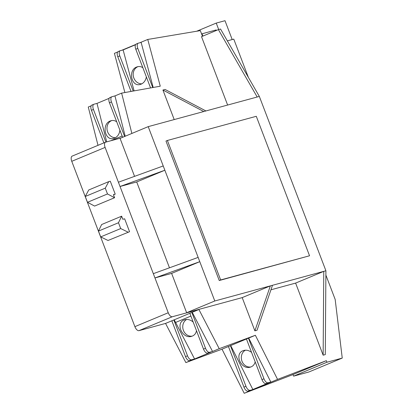<?xml version="1.0" encoding="UTF-8"?>
<svg xmlns="http://www.w3.org/2000/svg" width="414" height="414" viewBox="0 0 414 414"><rect width="100%" height="100%" fill="white"/><g stroke="black" fill="none" stroke-linecap="round" stroke-linejoin="round"><path stroke-width="0.62" d="M250.9 366.949A8.906 7.788 74.8 0 1 241.828 360.76A8.906 7.788 74.8 0 1 245.409 350.197M141.821 83.835A8.906 7.788 74.8 0 1 133.432 76.662A8.906 7.788 74.8 0 1 137.872 66.695A8.906 7.788 74.8 0 1 138.09 66.607M220.652 279.942L309.548 255.769L219.244 280.526L220.652 279.942L167.391 140.465L256.287 116.298L309.548 255.769M192.256 336.121A8.906 7.788 74.8 0 1 183.273 329.979A8.906 7.788 74.8 0 1 186.678 319.448M255.164 361.826C254.615 364.232 253.27 365.909 251.127 366.861L250.284 367.151C241.202 370.09 234.039 353.965 242.992 350.73L243.836 350.441C246.521 349.804 249.099 350.456 251.567 352.402M218.695 29.539L216.232 23.086L224.999 20.7L232.197 39.553M216.232 23.086L196.686 31.231M146.349 76.875C145.718 80.399 144 82.816 141.19 84.135L140.356 84.42C131.429 87.323 127.771 70.24 136.63 67.032L137.464 66.747C139.378 66.261 141.174 66.576 142.851 67.705M167.391 140.465L165.983 141.05L219.244 280.526M191.832 312.441L205.52 348.283A4.952 2.386 67.4 0 0 209.691 352.242L212.542 351.47L192.251 312.327L189.829 313.274L203.517 349.121A4.952 2.386 67.4 0 0 207.688 353.08L212.589 351.45M209.691 352.242L207.688 353.08M210.555 352.298L194.58 358.964L191.677 359.75A4.952 2.386 -112.6 0 1 187.506 355.792L173.823 319.95L174.242 319.836L175.598 322.449L190.895 316.068M173.823 319.95L171.82 320.783L185.508 356.625A4.952 2.386 67.4 0 0 189.679 360.589L194.58 358.964L175.598 322.449M191.677 359.75L189.679 360.589M196.474 330.677C196.024 333.249 194.673 335.045 192.412 336.054L191.568 336.344C182.481 339.289 175.101 323.22 184.059 319.986L184.903 319.696C187.832 319.023 190.595 319.815 193.188 322.076M250.113 390.247A4.937 2.38 -112.6 0 1 245.952 386.298L230.432 345.664L246.444 338.988L261.958 379.622A4.937 2.38 67.4 0 0 266.119 383.571L268.81 382.841L252.804 389.517L248.11 391.08L252.804 389.517M230.432 345.664L228.435 346.497L243.949 387.131A4.937 2.38 67.4 0 0 248.11 391.08M252.856 389.496L230.691 345.555M246.444 338.988L248.441 338.155L263.961 378.789A4.937 2.38 67.4 0 0 268.122 382.738L266.119 383.571M227.358 40.867L233.775 39.123L248.4 77.434M202.891 36.085L202.016 33.793L216.139 29.953L216.491 30.413M202.016 33.793L201.602 33.964M325.88 275.093L335.174 299.441L342.243 358.079L326.956 362.234L326.361 360.666L277.566 379.395L255.371 335.278L219.213 348.686L198.911 309.517L172.245 316.767A4.968 2.391 -112.6 0 1 168.244 312.746L154.955 277.939L199.776 261.669L171.624 273.406L154.955 277.939L153.32 273.664L198.146 257.394L164.855 170.226L136.703 181.963L120.034 186.491L164.855 170.226L148.212 126.637L259.335 96.426L325.911 270.772L325.285 354.596L323.143 355.181L295.612 283.093L270.942 289.8M169.481 267.801L136.703 181.963M295.612 283.093L323.769 271.356L323.143 355.181M242.195 297.614L186.636 312.72L214.788 300.983L270.347 285.877L242.195 297.614L254.884 330.848L257.032 330.269L272.49 285.293L325.911 270.772M186.636 312.72L171.624 273.406M214.788 300.983L198.146 257.394M254.884 330.848L270.347 285.877L272.49 285.293M128.024 232.13L120.702 228.559L118.482 222.742L121.638 216.191L101.632 224.533L98.47 231.09L100.69 236.901L108.013 240.472L129.566 231.711L108.013 240.472M121.638 216.191L122.823 219.285L124.635 218.794L129.566 231.711M118.482 222.742L98.47 231.09M120.702 228.559L100.69 236.901M115.221 194.135L110.29 181.218L108.742 181.637L105.27 188.147L107.49 193.959L114.59 197.726L113.41 194.632L115.221 194.135L113.493 194.854M114.59 197.726L94.578 206.068L87.478 202.301L107.49 193.959M105.27 188.147L85.258 196.49L87.478 202.301M108.742 181.637L88.731 189.979L85.258 196.49M134.095 90.889L123.124 49.918L135.502 44.753L123.175 49.903M268.122 382.738L270.813 382.008L268.81 382.841M248.441 338.155L248.7 338.057L270.813 382.008M257.192 97.011L218.401 29.617L220.543 29.032L259.335 96.426M153.32 273.664L118.404 182.217L163.225 165.952M133.204 91.049L119.786 55.906A4.937 2.38 -112.6 0 1 120.195 50.72A4.937 2.38 -112.6 0 1 120.433 50.648L123.124 49.918M152.745 87.545L137.795 48.397A4.937 2.38 -112.6 0 1 138.204 43.211L136.206 44.044A4.937 2.38 67.4 0 0 135.792 49.23L150.577 87.934M138.204 43.211A4.937 2.38 -112.6 0 1 138.442 43.139L141.133 42.409L153.185 87.468M120.195 50.72L118.192 51.553A4.937 2.38 67.4 0 0 117.783 56.739L131.036 91.437M205.918 110.952L165.072 89.45L162.93 90.035L203.771 111.532M174.206 119.568L162.93 90.035M148.212 126.637L120.06 138.374L134.56 176.354M218.401 29.617L201.509 36.66L227.622 105.047M105.472 142.219L72.222 156.083A4.968 2.391 67.4 0 0 72.171 156.104A4.968 2.391 67.4 0 0 71.757 161.315L134.892 326.651A4.968 2.391 67.4 0 0 138.892 330.672L165.559 323.422L185.86 362.592L222.023 349.183L244.213 393.3L293.009 374.566L293.609 376.14L308.891 371.984L342.243 358.079M172.245 316.767L138.892 330.672M198.911 309.517L192.018 312.389M189.84 313.3L174.009 319.898M171.831 320.809L165.559 323.422M219.213 348.686L212.542 351.47M192.531 359.813L185.86 362.592M255.371 335.278L248.7 338.057M228.435 346.508L222.023 349.183M277.566 379.395L244.213 393.3M326.361 360.666L293.009 374.566M326.956 362.234L293.609 376.14M131.869 133.453L121.623 93.124L160.259 86.2L147.757 39.449L200.329 30.62L202.477 36.256M147.757 39.449L139.756 42.782M135.663 44.489L121.747 50.291M117.648 51.998L114.404 53.354L124.883 92.539M118.404 182.217L105.109 147.415A4.968 2.391 -112.6 0 1 105.523 142.199A4.968 2.391 -112.6 0 1 105.575 142.178L120.986 137.986M105.901 142.09L93.44 109.462A4.952 2.386 -112.6 0 1 93.854 104.261A4.952 2.386 -112.6 0 1 94.087 104.188L96.99 103.407L109.136 98.341M93.854 104.261L91.851 105.094A4.952 2.386 67.4 0 0 91.442 110.295L103.883 142.882M124.635 136.47L111.454 101.953A4.952 2.386 -112.6 0 1 111.863 96.752A4.952 2.386 -112.6 0 1 112.101 96.679L114.952 95.908L125.194 136.232M111.863 96.752L109.86 97.585A4.952 2.386 67.4 0 0 109.451 102.786L122.632 137.303M91.132 105.834L88.27 107.029L98.004 145.335M106.714 141.867L96.99 103.407M121.623 93.124L114.952 95.908M119.92 130.198C119.403 134.038 117.633 136.682 114.616 138.126L113.783 138.411C104.866 141.309 101.42 124.169 110.279 120.966L111.107 120.681C113.141 120.163 115.02 120.557 116.732 121.851M115.418 137.727A8.906 7.788 74.8 0 1 107.195 130.446A8.906 7.788 74.8 0 1 111.661 120.588A8.906 7.788 74.8 0 1 111.801 120.531M205.52 348.283L203.517 349.121M187.506 355.792L185.508 356.625M245.952 386.298L243.949 387.131M263.961 378.789L261.958 379.622M137.795 48.397L135.792 49.23M119.786 55.906L117.783 56.739M168.244 312.746L134.892 326.651M105.109 147.415L71.757 161.315M93.44 109.462L91.442 110.295M111.454 101.953L109.451 102.786M122.14 136.02L110.75 140.77M105.523 142.199L72.171 156.104"/></g></svg>
